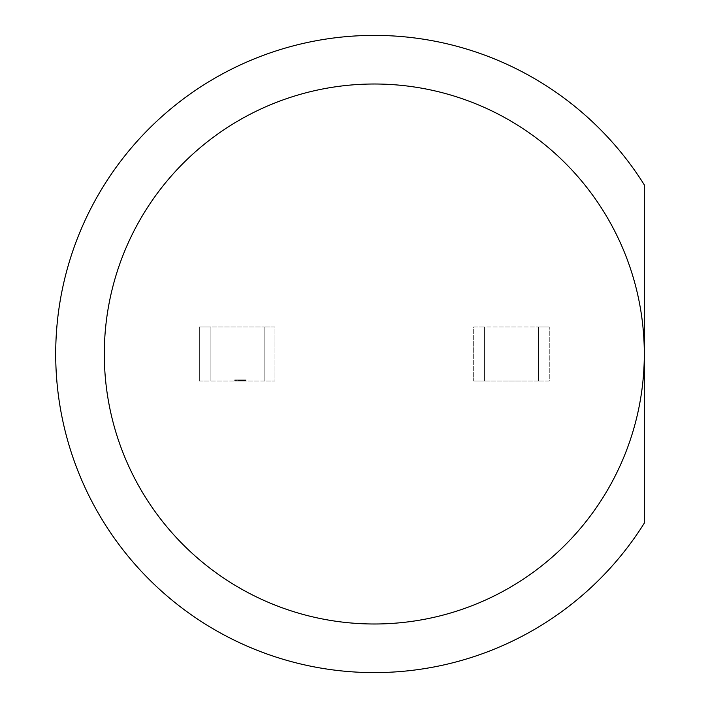 <?xml version="1.0" encoding="UTF-8"?>
<svg xmlns="http://www.w3.org/2000/svg" width="708" height="708" viewBox="0 0 708 708"><rect width="100%" height="100%" fill="white"/><g stroke="black" fill="none" stroke-linecap="round" stroke-linejoin="round"><path stroke-width="0.53" stroke-dasharray="3.54 2.66" d="M644.307 354A269.996 269.996 0 0 1 374.302 623.996A269.996 269.996 0 0 1 104.306 354A269.996 269.996 0 0 1 374.302 84.004A269.996 269.996 0 0 1 644.307 354M374.302 672.6A318.6 318.6 0 0 0 644.307 523.132L644.307 184.868A318.6 318.6 0 0 0 55.702 354A318.6 318.6 0 0 0 374.302 672.6M243.251 379.922L237.145 379.922L237.145 381.001L246.003 381.001L234.711 381.001L246.003 381.001L234.711 381.001L245.782 381.001L237.145 381.001L243.464 381.001L237.145 381.001L243.464 381.001L237.145 381.001L241.685 381.001L237.145 381.001L237.145 379.922L243.464 379.922L243.464 381.001L243.464 379.922L242.366 379.922L242.366 381.001L242.357 379.922L243.251 379.922L243.251 381.001M199.346 381.001L210.143 381.001L210.143 326.999L264.146 326.999L210.143 326.999L210.143 381.001L210.143 326.999L199.346 326.999L210.143 326.999L210.143 381.001L199.346 381.001L199.346 326.999L199.346 381.001M264.146 381.001L210.143 381.001L274.943 381.001L274.943 326.999L264.146 326.999L274.943 326.999L274.943 381.001L264.146 381.001L264.146 326.999L264.146 381.001M238.746 381.001L240.57 381.001L236.923 381.001L238.746 381.001L238.746 379.922L242.791 379.922L242.791 381.001L237.808 381.001L242.791 381.001L237.808 381.001L242.791 381.001L237.923 381.001L242.791 381.001L242.791 379.922L237.145 379.922L237.145 381.001L237.145 379.922L245.782 379.922L245.782 381.001L245.782 379.922L237.145 379.922L237.145 381.001L237.145 379.922L242.791 379.922L237.145 379.922L237.145 381.001L237.145 379.922L239.915 379.922L239.915 381.001L239.915 379.922L237.145 379.922L237.145 381.001L237.145 379.922L245.782 379.922L245.782 381.001L245.782 379.922L239.463 379.922L239.463 381.001M244.791 381.001L246.119 381.001L244.791 381.001L246.119 381.001L244.791 381.001L244.791 379.922L245.446 379.922L245.446 381.001L245.446 379.922L246.119 379.922L246.119 381.001L246.119 379.922L244.791 379.922L244.791 381.001M484.467 381.001L484.467 326.999L473.67 326.999L473.67 381.001L473.67 326.999L538.469 326.999L484.467 326.999L484.467 381.001L473.67 381.001L484.467 381.001L484.467 326.999L484.467 381.001L538.469 381.001L538.469 326.999L538.469 381.001L484.467 381.001M538.469 381.001L538.469 326.999L549.266 326.999L538.469 326.999L538.469 381.001L549.266 381.001L549.266 326.999L549.266 381.001L538.469 381.001M242.092 379.922L237.038 379.922L243.57 379.922L243.57 381.001L243.57 379.922L242.048 379.922L242.048 381.001L242.048 379.922L243.57 379.922L243.57 381.001L243.57 379.922L242.534 379.922L242.525 381.001L242.534 379.922L243.57 379.922L242.092 379.922L242.092 381.001M244.543 379.922L236.923 379.922L242.791 379.922L240.295 379.922L240.286 381.001L240.286 379.922L240.278 381.001L240.278 379.922L237.923 379.922L240.339 379.922L240.322 381.001L240.322 379.922L243.57 379.922L243.57 381.001L243.57 379.922L237.145 379.922L237.145 381.001L237.145 379.922L242.685 379.922L242.676 381.001L242.685 379.922L243.994 379.922L243.994 381.001L244.012 379.922L246.003 379.922L246.003 381.001L246.003 379.922L244.543 379.922L244.543 381.001M239.463 379.922L246.003 379.922L237.038 379.922L237.038 381.001L237.038 379.922L237.038 381.001L237.038 379.922L237.755 379.922L237.755 381.001L237.755 379.922L238.472 379.922L238.472 381.001L238.472 379.922L237.038 379.922L238.313 379.922L238.313 381.001M238.313 379.922L246.003 379.922L242.313 379.922L243.57 379.922L242.685 379.922L242.791 381.001L242.791 379.922L242.791 381.001L242.791 379.922L242.791 381.001L242.791 379.922L241.437 379.922L241.437 381.001M237.808 379.922L237.808 381.001L237.808 379.922L237.808 381.001L237.808 379.922L240.295 379.922L240.295 381.001L240.295 379.922L242.791 379.922L240.313 379.922L240.339 381.001L240.313 379.922L237.808 379.922L237.808 381.001M242.357 379.922L234.711 379.922L241.685 379.922L241.685 381.001L241.685 379.922L237.145 379.922L237.145 381.001L237.145 379.922L237.145 381.001L237.145 379.922L237.145 381.001L237.145 379.922L237.145 381.001L237.145 379.922L237.145 381.001L237.145 379.922L237.145 381.001L237.145 379.922L240.322 379.922L240.322 381.001L240.339 379.922L243.57 379.922L243.57 381.001L243.57 379.922L243.57 381.001L243.57 379.922L242.357 379.922L242.357 381.001M242.499 379.922L237.145 379.922L243.464 379.922L238.915 379.922L238.915 381.001L238.915 379.922L243.464 379.922L243.464 381.001L243.464 379.922L243.464 381.001L243.464 379.922L243.464 381.001L243.464 379.922L243.464 381.001L243.464 379.922L243.464 381.001L243.464 379.922L243.464 381.001L243.464 379.922L243.464 381.001L243.464 379.922L242.322 379.922L242.313 381.001L242.322 379.922L243.57 379.922L237.145 379.922L237.145 381.001L237.145 379.922L243.464 379.922L243.464 381.001L243.464 379.922L237.145 379.922L237.145 381.001L237.145 379.922L241.552 379.922L241.552 381.001L241.552 379.922L242.791 379.922L240.295 379.922L240.295 381.001L240.295 379.922L237.923 379.922L237.923 381.001L237.923 379.922L242.791 379.922L242.791 381.001L242.791 379.922L241.127 379.922L241.127 381.001L241.127 379.922L237.145 379.922L237.145 381.001L237.145 379.922L243.464 379.922L243.464 381.001L243.464 379.922L238.915 379.922L238.915 381.001L238.915 379.922L243.464 379.922L243.464 381.001L243.464 379.922L238.915 379.922L243.464 379.922L243.464 381.001L243.464 379.922L237.145 379.922L237.145 381.001L237.145 379.922L245.782 379.922L245.782 381.001L245.782 379.922L240.57 379.922L245.782 379.922L245.782 381.001L245.782 379.922L242.499 379.922L242.499 381.001M238.49 379.922L238.49 381.001M240.251 379.922L240.251 381.001M244.101 379.922L240.8 379.922L244.101 379.922L244.101 381.001L240.8 381.001L244.101 381.001M240.8 379.922L240.8 381.001L240.8 379.922M241.437 379.922L236.923 379.922L236.923 381.001L236.923 379.922L238.746 379.922M238.808 379.922L238.808 381.001M239.251 379.922L239.269 381.001M240.127 379.922L240.127 381.001M245.118 379.922L245.118 381.001M244.03 379.922L244.03 381.001M242.915 379.922L242.915 381.001M246.003 379.922L246.003 381.001M242.685 379.922L242.685 381.001L242.685 379.922M242.269 379.922L242.269 381.001M236.516 379.922L236.516 381.001L236.516 379.922M234.711 379.922L234.711 381.001L234.711 379.922M236.702 379.922L236.702 381.001L236.702 379.922M235.481 379.922L235.481 381.001L235.481 379.922M238.357 379.922L238.357 381.001L238.357 379.922M242.534 379.922L242.534 381.001M243.357 379.922L243.357 381.001M245.446 379.922L245.446 381.001L245.446 379.922L246.119 379.922L245.446 379.922M245.782 379.922L245.782 381.001L245.782 379.922M241.906 379.922L241.906 381.001M241.313 379.922L237.145 379.922L237.145 381.001L237.145 379.922L241.313 379.922L241.313 381.001M237.038 379.922L237.755 379.922L237.755 381.001L237.755 379.922L238.472 379.922L237.038 379.922L237.038 381.001M238.915 379.922L243.464 379.922L237.145 379.922L237.145 381.001L237.145 379.922L237.145 381.001L237.145 379.922L237.145 381.001L237.145 379.922L243.464 379.922L243.464 381.001L243.464 379.922L243.464 381.001L243.464 379.922L238.915 379.922L238.915 381.001L238.915 379.922L243.464 379.922L243.464 381.001L243.464 379.922L237.145 379.922L237.145 381.001L237.145 379.922L241.685 379.922L241.685 381.001L241.685 379.922L237.145 379.922L237.145 381.001L237.145 379.922L243.464 379.922L243.464 381.001L243.464 379.922L238.915 379.922L243.464 379.922L243.464 381.001L243.464 379.922L238.915 379.922L238.915 381.001M243.464 379.922L243.464 381.001L243.464 379.922M237.145 379.922L237.145 381.001L237.145 379.922L241.685 379.922L237.145 379.922M240.57 379.922L240.605 381.001L240.57 379.922M239.605 379.922L239.605 381.001M240.357 379.922L240.375 381.001M239.8 379.922L239.8 381.001M241.499 379.922L241.499 381.001M240.118 379.922L240.118 381.001L240.118 379.922M239.428 379.922L239.428 381.001L239.428 379.922M238.446 379.922L238.446 381.001L238.446 379.922M238.03 379.922L238.03 381.001L238.03 379.922"/><path stroke-width="1.06" d="M644.307 354L644.307 523.132A318.6 318.6 0 0 1 55.702 354A318.6 318.6 0 0 1 644.307 184.868L644.307 354A269.996 269.996 0 0 1 374.302 623.996A269.996 269.996 0 0 1 104.306 354A269.996 269.996 0 0 1 374.302 84.004A269.996 269.996 0 0 1 644.307 354A269.996 269.996 0 0 1 374.302 623.996A269.996 269.996 0 0 1 104.306 354"/></g></svg>
